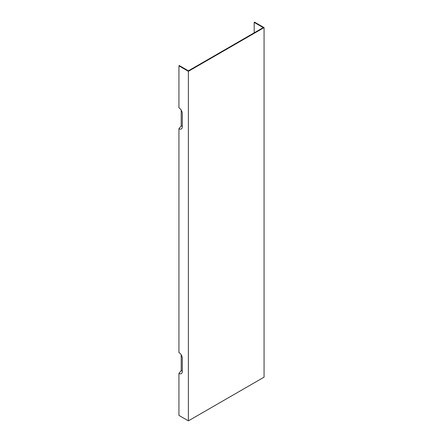 <?xml version="1.0" encoding="UTF-8"?>
<svg xmlns="http://www.w3.org/2000/svg" width="443" height="443" viewBox="0 0 443 443"><rect width="100%" height="100%" fill="white"/><g stroke="black" fill="none" stroke-linecap="round" stroke-linejoin="round"><path stroke-width="0.66" d="M188.391 71.306L264.067 27.61L264.067 377.159L188.391 420.85L188.391 71.306L178.933 65.841L178.933 107.832A4.762 2.752 60 0 1 182.3 113.663L182.3 126.776A4.762 2.752 60 0 1 182.079 128.033A4.762 2.752 60 0 1 178.933 128.719L178.933 352.512A4.762 2.752 60 0 1 182.3 358.348L182.3 371.455A4.762 2.752 60 0 1 182.079 372.713A4.762 2.752 60 0 1 178.933 373.399L178.933 415.39L188.391 420.85M254.193 32.832L254.193 22.388L263.236 27.61L262.821 27.854L188.391 70.825L179.349 65.603L178.933 65.841M181.204 110.157L181.204 125.895L178.933 128.719M181.204 354.843L181.204 370.575L178.933 373.399M181.204 125.895A2.907 1.678 -120 0 0 182.3 126.161M264.067 27.61L254.609 22.15L254.193 22.388M182.3 370.841A2.907 1.678 60 0 1 181.204 370.575"/></g></svg>
